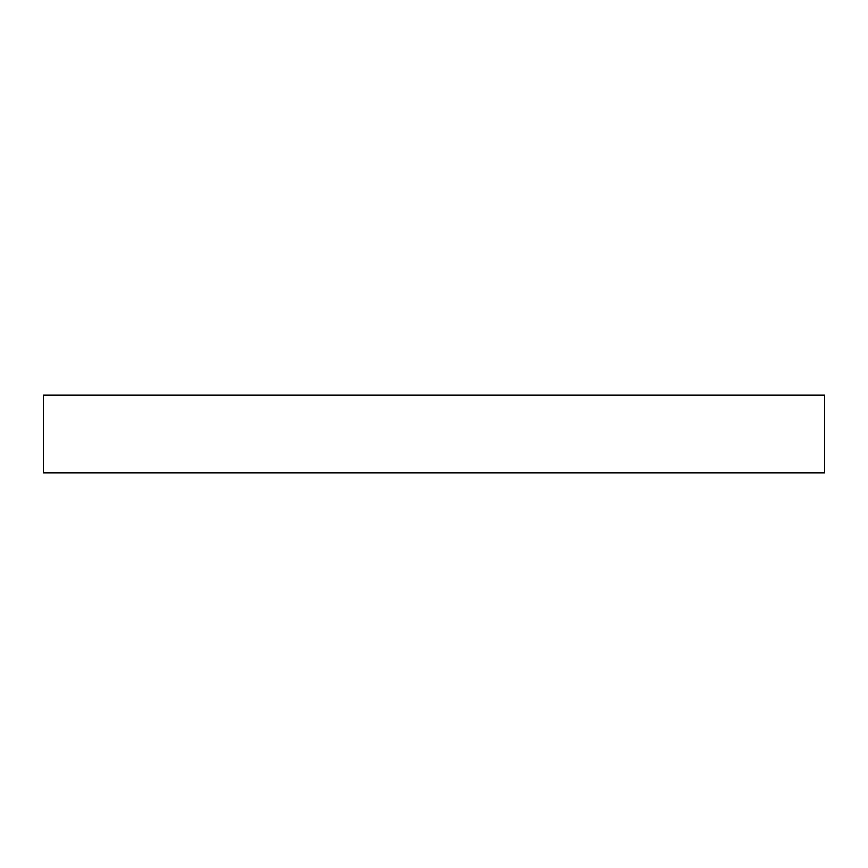 <?xml version="1.0" encoding="UTF-8"?>
<svg xmlns="http://www.w3.org/2000/svg" width="868" height="868" viewBox="0 0 868 868"><rect width="100%" height="100%" fill="white"/><g stroke="black" fill="none" stroke-linecap="round" stroke-linejoin="round"><path stroke-width="1.3" d="M824.6 472.854L824.6 395.146L43.4 395.146L43.4 472.854L824.6 472.854"/></g></svg>
